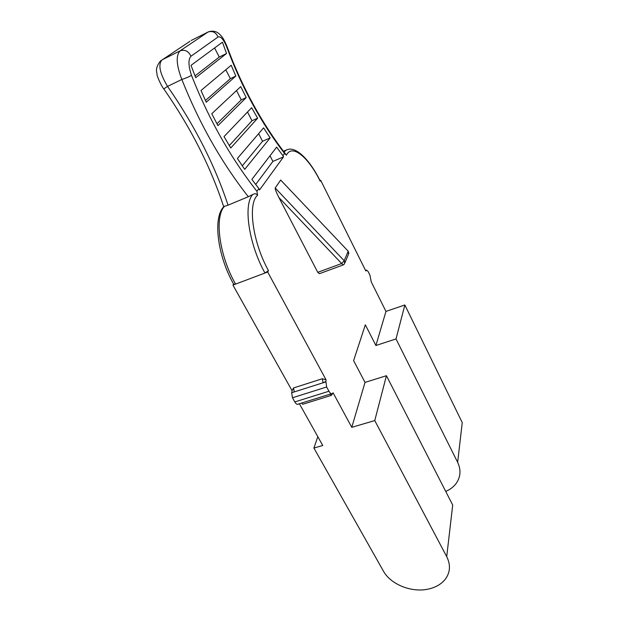 <?xml version="1.0" encoding="UTF-8"?>
<svg xmlns="http://www.w3.org/2000/svg" width="621" height="621" viewBox="0 0 621 621"><rect width="100%" height="100%" fill="white"/><g stroke="black" fill="none" stroke-linecap="round" stroke-linejoin="round"><path stroke-width="0.93" d="M445.731 491.421C450.357 489.441 453.967 486.6 456.551 482.89C460.712 476.517 461.077 469.655 457.646 462.319L396.012 338.934L404.853 304.989L462.249 422.614L457.646 462.319M299.384 403.743L322.757 445.49L313.908 448.052L383.359 571.01C390.601 584.431 411.707 592.915 428.358 589.073C435.942 587.381 441.694 583.95 445.622 578.78C450.318 572.042 450.683 564.668 446.716 556.649L374.758 420.572L386.433 375.713L452.701 505.028L446.716 556.649M313.908 448.052L317.828 436.687M374.758 420.572L351.773 427.326L365.024 382.396L386.433 375.713M189.972 41.289L160.42 61.037C154.225 69.04 157.245 72.742 156.95 74.062C156.562 74.761 160.629 85.124 163.797 88.912L167.554 86.404C194.691 125.527 214.85 165.116 228.031 205.171L224.088 206.428C212.615 216.985 217.319 255.557 233.698 284.216L235.576 284.108L232.945 285.101L233.612 284.053M320.025 180.579L320.684 180.315L320.195 180.921C309.646 159.574 295.542 145.376 286.39 150.01L284.014 151.966M365.552 270.43L366.537 270.073L368.137 271.563L369.914 275.142L371.296 281.981L385.959 311.416L404.853 304.989M320.684 180.315L365.816 270.958L366.537 270.073M351.773 427.326L333.089 392.821L331.381 395.367L302.699 404.287L301.519 403.083M326.072 379.85L325.893 381.488L323.075 382.769L291.645 392.751L294.23 391.929L293.57 387.931L322.346 378.732L326.072 379.85L267.682 271.998L235.576 284.108C219.213 255.627 214.152 216.605 224.569 206.25M232.945 285.101L292.072 390.687L293.57 387.931M396.012 338.934L375.907 345.501L365.342 324.814L353.613 360.63L365.024 382.396M375.907 345.501L385.959 311.416M320.172 181.185C308.552 157.299 291.986 143.389 286.452 155.157L284.519 153.457L282.912 155.654L283.533 156.872L259.555 189.917L258.864 188.598L256.908 191.276L257.614 195.173C256.294 193.581 254.672 193.364 252.747 194.528L248.315 196.741C221.371 162.36 199.217 123.269 181.844 79.465C176.356 65.143 175.759 55.611 180.051 50.868L207.981 32.051L191.159 40.497M267.682 271.998L268.466 270.64L264.965 273.023C248.773 243.991 243.098 204.643 252.747 194.528M325.893 381.488L326.646 386.992L328.951 391.238C330.263 393.481 331.381 394.234 332.313 393.481L333.089 392.821M343.025 265.004L319.38 273.698L317.758 272.332L278.876 197.478C276.291 192.339 275.064 189.188 275.196 188.016L344.189 260.735L341.659 263.529L278.876 197.478M348.823 253.523L348.117 251.109L280.676 180.051L275.196 188.016M280.676 180.051L348.117 251.109M291.645 392.751L292.475 397.766L294.812 401.927C296.147 404.124 297.319 404.838 298.336 404.069L331.397 393.768M291.831 392.317L292.072 390.687M229.296 145.593L252.002 120.738L247.507 112.005M224.018 136.604L251.629 107.697L257.653 118.192L230.764 147.992L224.018 136.604M252.002 120.738L257.653 118.192M216.954 123.781L241.274 99.88L236.5 90.581M211.777 113.713L240.731 86.622L246.211 97.598L217.94 125.636L211.777 113.713M241.274 99.88L246.211 97.598M205.458 100.509L230.368 78.65L225.796 69.762M200.994 90.48L231.191 65.252L235.833 76.057L206.25 102.232L200.994 90.48M230.368 78.65L235.833 76.057M195.002 75.909L219.26 57.054L214.594 47.964M191.012 65.352L222.427 42.189L226.533 53.507L195.708 77.687L191.012 65.352M219.26 57.054L226.533 53.507M255.689 184.476L272.906 161.413L270.011 155.778M272.906 161.413L283.533 156.872M258.864 188.598L251.885 179.391L276.624 147.154L282.912 155.654M242.283 165.838L262.543 141.254L258.631 133.647M237.377 158.479L263.591 127.856L270.166 137.909L244.705 169.37L237.377 158.479M262.543 141.254L270.166 137.909M284.519 153.457C260.843 122.438 241.709 87.266 227.107 47.941C223.863 39.697 220.835 36.049 218.033 37.004L190.973 56.232C188.497 51.077 184.856 49.292 180.051 50.868L162.034 59.872C157.92 64.452 159.76 73.301 167.554 86.404L181.844 79.465C186.284 78.005 189.498 76.616 191.478 75.288C208.454 118.642 230.267 157.307 256.908 191.276M190.973 56.232C188.147 59.383 188.31 65.733 191.478 75.288M227.107 47.941L227.41 47.499C224.949 41.374 222.768 37.4 220.882 35.576C219.089 33.775 216.108 29.855 208.881 31.663M228.031 205.171L248.315 196.741M257.614 195.173C247.492 203.486 252.576 242.074 268.466 270.64M292.475 397.766L326.646 386.992M294.812 401.927L328.951 391.238M322.346 378.732L323.075 382.769L325.73 381.923M331.381 395.367L330.232 394.133M218.033 37.004C215.813 32.214 212.46 30.569 207.981 32.051M344.927 262.784L348.334 254.641L348.575 252.103L348.102 251.443L344.189 260.735L344.663 261.41L344.422 263.987L343.227 264.934L341.659 263.529L317.758 272.332M365.622 270.585L366.39 270.306M365.676 270.678L366.289 270.585M163.797 88.912C190.818 127.763 210.791 167.072 223.715 206.84M227.426 47.553C242.198 87.336 261.612 122.865 285.668 154.14M283.486 151.26L286.39 150.01"/></g></svg>
